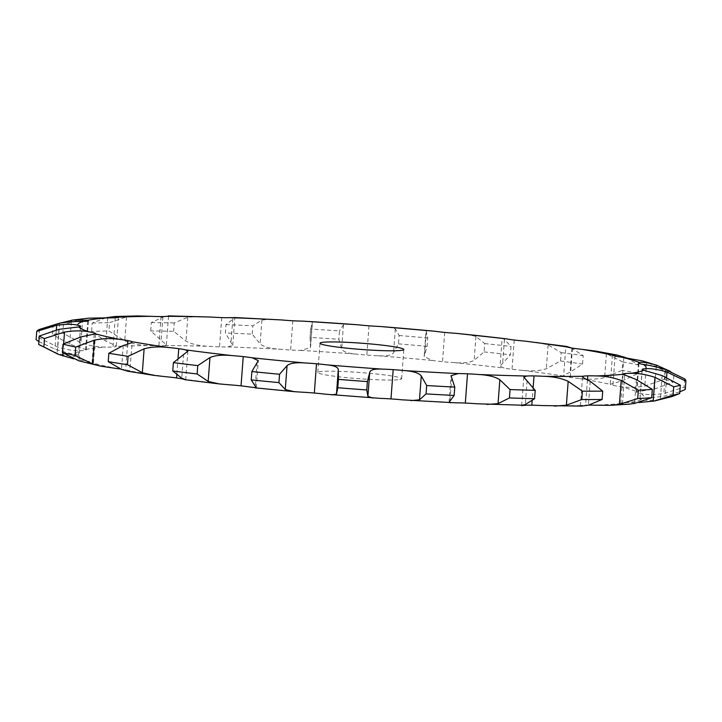 <?xml version="1.0" encoding="UTF-8"?>
<svg xmlns="http://www.w3.org/2000/svg" width="722" height="722" viewBox="0 0 722 722"><rect width="100%" height="100%" fill="white"/><g stroke="black" fill="none" stroke-linecap="round" stroke-linejoin="round"><path stroke-width="0.54" stroke-dasharray="3.61 2.71" d="M120.547 369.032A26.263 1.958 -175.7 0 1 125.646 369.835L125.646 369.835A26.263 1.958 -175.7 0 1 129.743 370.928L132.261 342.048M73.599 358.834L86.369 361.009A26.263 1.958 -175.7 0 1 92.1 362.164L92.1 362.164A26.263 1.958 -175.7 0 1 93.4 362.886A26.263 1.958 -175.7 0 1 93.219 363.094L83.454 362.2M38.88 341.524L54.881 349.159C63.852 351.975 70.729 353.735 75.503 354.466A26.263 1.958 -175.7 0 1 78.4 355.495L78.4 355.495A26.263 1.958 -175.7 0 1 78.427 355.594A26.263 1.958 -175.7 0 1 76.451 356.181C72.408 356.785 65.964 355.802 57.119 353.211L39.629 344.999M60.63 322.996L53.049 326.082L52.417 334.439L69.664 344.141L85.719 349.484A26.263 1.958 -175.7 0 1 86.261 349.926A26.263 1.958 -175.7 0 1 85.566 350.314L85.566 350.314A26.263 1.958 -175.7 0 1 80.693 350.712C74.447 351.045 66.821 349.827 57.823 347.038L38.807 337.77A325.694 24.25 -175.7 0 0 36.1 339.728M105.773 317.797L92.208 323.068L91.586 331.434L105.963 341.253C113.074 344.268 116.504 345.991 116.251 346.443A26.263 1.958 -175.7 0 1 113.065 347.011L113.065 347.011A26.263 1.958 -175.7 0 1 105.629 347.092C97.641 347.147 89.411 345.721 80.936 342.788L62.814 333.194A325.694 24.25 -175.7 0 0 52.417 334.439M164.3 316.516L151.322 322.563L150.69 330.92L166.376 344.854L164.842 345.558A26.263 1.958 -175.7 0 1 158.858 345.829L158.858 345.829A26.263 1.958 -175.7 0 1 149.409 345.585C140.267 345.387 132.045 343.78 124.735 340.775L108.887 330.983A325.694 24.25 -175.7 0 0 91.586 331.434M232.746 345.396L234.83 317.653L225.986 324.602L225.363 332.959L232.746 345.396L227.881 346.912A26.263 1.958 -175.7 0 1 219.542 346.858L219.542 346.858A26.263 1.958 -175.7 0 1 208.784 346.307C199.164 345.874 191.565 344.15 185.978 341.145L173.632 331.308A325.694 24.25 -175.7 0 0 150.69 330.92M309.35 321.281L312.436 322.31L310.677 329.024L310.054 337.382L310.532 347.643L300.695 350.396A26.263 1.958 -175.7 0 1 290.623 350.017L290.623 350.017A26.263 1.958 -175.7 0 1 279.351 349.204C269.974 348.6 263.557 346.822 260.119 343.871L252.231 334.151A325.694 24.25 -175.7 0 0 225.363 332.959M388.319 326.922L395.331 328.853L399.113 335.504L398.481 343.862L393.535 352.724C391.739 355.332 386.523 356.334 377.895 355.747A26.263 1.958 -175.7 0 1 366.83 355.08A26.263 1.958 -175.7 0 1 366.821 355.08A26.263 1.958 -175.7 0 1 355.883 354.06C347.435 353.338 342.688 351.569 341.659 348.753L338.853 339.295A325.694 24.25 -175.7 0 0 310.054 337.382L310.677 329.024A325.694 24.25 -175.7 0 1 339.484 330.938L338.853 339.295M465.816 334.06L475.951 336.398L484.724 343.573L484.101 351.93L474.155 360.278C469.986 362.643 463.181 363.41 453.741 362.57A26.263 1.958 -175.7 0 1 442.505 361.659L442.505 361.659A26.263 1.958 -175.7 0 1 432.695 360.513L424.148 356.65L426.079 330.884L427.713 337.995L427.09 346.352L424.148 356.65M536.545 342.273L548.097 344.89L561.174 352.616L560.543 360.973L546.301 368.762C540.056 370.873 532.15 371.406 522.611 370.368A26.263 1.958 -175.7 0 1 512.042 369.285A26.263 1.958 -175.7 0 1 512.033 369.285A26.263 1.958 -175.7 0 1 504.091 368.085L500.066 366.081L502.169 338.104L504.452 339.52L511.014 346.452L510.382 354.809L500.066 366.081M596.002 351.136L606.417 353.69L622.779 361.975L622.156 370.332L604.621 377.561C596.751 379.402 588.34 379.736 579.396 378.545A26.263 1.958 -175.7 0 1 570.281 377.371A26.263 1.958 -175.7 0 1 570.272 377.371A26.263 1.958 -175.7 0 1 564.784 376.225L563.683 375.44L565.867 346.434M642.381 360.892L646.596 362.146L664.989 370.955L664.357 379.312L644.8 386.017C635.865 387.615 627.562 387.777 619.9 386.514A26.263 1.958 -175.7 0 1 612.897 385.331L612.897 385.331A26.263 1.958 -175.7 0 1 610.261 384.312L622.093 380.828L638.266 373.346A325.694 24.25 -175.7 0 0 622.156 370.332M684.655 378.879L684.023 387.236L663.843 393.499C654.511 394.88 646.93 394.934 641.091 393.671A26.263 1.958 -175.7 0 1 636.741 392.569L636.741 392.569A26.263 1.958 -175.7 0 1 636.317 392.181A26.263 1.958 -175.7 0 1 637.165 391.757L654.574 388.987L673.373 382.046A325.694 24.25 -175.7 0 0 664.357 379.312M671.992 396.558L660.341 399.456C651.289 400.674 644.981 400.683 641.425 399.492A26.263 1.958 -175.7 0 1 639.927 398.715A26.263 1.958 -175.7 0 1 640.035 398.553L640.035 398.553A26.263 1.958 -175.7 0 1 643.482 398.002C648.636 398.039 655.874 397.362 665.188 395.954L679.826 391.82M628.979 404.185L620.857 403.544A26.263 1.958 -175.7 0 1 620.803 403.399A26.263 1.958 -175.7 0 1 622.544 402.831L622.544 402.831A26.263 1.958 -175.7 0 1 628.754 402.596L638.871 402.533M581.833 406.08L580.38 405.818L580.93 405.52A26.263 1.958 -175.7 0 1 585.551 405.096A26.263 1.958 -175.7 0 1 585.56 405.096A26.263 1.958 -175.7 0 1 588.908 405.069M399.762 379.537A42.02 3.132 4.3 0 0 401.613 378.77A42.02 3.132 4.3 0 0 359.944 372.498A42.02 3.132 4.3 0 0 317.797 372.471A42.02 3.132 4.3 0 0 353.356 378.247A42.02 3.132 4.3 0 0 399.762 379.537M187.873 351.19L185.725 379.808L185.067 379.582M128.029 371.27L130.068 371.243M88.58 318.158L82.723 318.916L63.437 324.837L62.814 333.194M53.049 326.082A325.694 24.25 -175.7 0 1 63.437 324.837M118.516 317.066L116.251 346.443A285 21.218 -175.7 0 1 149.409 345.585M137.586 315.938L126.53 316.895L109.518 322.626L108.887 330.983M92.208 323.068A325.694 24.25 -175.7 0 1 109.518 322.626M199.516 316.416L187.774 317.265L174.255 322.951L173.632 331.308M151.322 322.563A325.694 24.25 -175.7 0 1 174.255 322.951M271.914 319.196L261.915 319.99L252.853 325.793L252.231 334.151M225.986 324.602A325.694 24.25 -175.7 0 1 252.853 325.793M670.233 371.334L673.996 373.689L673.373 382.046M664.989 370.955A325.694 24.25 -175.7 0 1 673.996 373.689M350.134 323.988L343.455 324.873L339.484 330.938M612.455 355.007L610.261 384.312A285 21.218 -175.7 0 0 579.396 378.545M626.254 357.823L638.898 364.98L638.266 373.346M622.779 361.975A325.694 24.25 -175.7 0 1 638.898 364.98M428.778 330.441L426.079 330.884M399.113 335.504A325.694 24.25 -175.7 0 1 427.713 337.995M571.201 347.905L583.186 355.675L582.555 364.032L570.172 372.083L563.683 375.44M561.174 352.616A325.694 24.25 -175.7 0 1 583.186 355.675M484.724 343.573A325.694 24.25 -175.7 0 1 511.014 346.452M684.023 387.236A325.694 24.25 -175.7 0 1 685.268 389.501M398.481 343.862A325.694 24.25 -175.7 0 1 427.09 346.352M560.543 360.973A325.694 24.25 -175.7 0 1 582.555 364.032M484.101 351.93A325.694 24.25 -175.7 0 1 510.382 354.809M39.439 329.412L38.807 337.77M303.069 392.236A285 21.218 -175.7 0 1 276.129 389.709A285 21.218 -175.7 0 1 250.002 387.046M257.023 362.706L255.236 386.577M230.029 384.862A285 21.218 -175.7 0 1 183.334 379.122M166.611 376.794A285 21.218 -175.7 0 1 129.743 370.928M117.505 368.644A285 21.218 -175.7 0 1 93.219 363.094M86.369 361.009A285 21.218 -175.7 0 1 76.451 356.181M75.503 354.466A285 21.218 -175.7 0 1 80.693 350.712M85.719 349.484A285 21.218 -175.7 0 1 105.629 347.092M164.842 345.558A285 21.218 -175.7 0 1 208.784 346.307M227.881 346.912A285 21.218 -175.7 0 1 279.351 349.204M300.695 350.396A285 21.218 -175.7 0 1 355.883 354.06M377.895 355.747A285 21.218 -175.7 0 1 432.695 360.513M453.741 362.57A285 21.218 -175.7 0 1 504.091 368.085M522.611 370.368A285 21.218 -175.7 0 1 564.784 376.225M619.9 386.514A285 21.218 -175.7 0 1 637.165 391.757M641.091 393.671A285 21.218 -175.7 0 1 643.482 398.002M641.425 399.492A285 21.218 -175.7 0 1 628.754 402.596M620.857 403.544A285 21.218 -175.7 0 1 594.08 405.186M580.93 405.52A285 21.218 -175.7 0 1 542.014 405.574M524.587 405.286A285 21.218 -175.7 0 1 476.43 403.751M456.015 402.84A285 21.218 -175.7 0 1 402.19 399.835M380.304 398.382A285 21.218 -175.7 0 1 324.801 394.131M338.284 370.097L336.488 393.968M183.532 354.294L181.736 378.175M178.054 357.895L176.764 375.106M123.254 345.504L121.458 369.375M127.577 344.087L125.646 369.835M80.665 336.975L78.869 360.847M94.203 334.205L92.1 362.164M63.644 343.807L62.958 352.932M451.746 377.633L449.95 401.504M58.915 329.34L57.119 353.211M80.584 326.434L78.4 355.495M56.334 329.891L54.881 349.159M527.114 380.638L525.318 404.51M533.179 387.046L532.141 400.945M59.619 323.167L57.823 347.038M87.768 321.064L85.566 350.314M71.343 321.813L69.664 344.141M590.208 381.306L588.412 405.177M587.455 379.853L585.56 405.096M82.723 318.916L80.936 342.788M115.267 317.761L113.065 347.011M107.722 317.833L105.963 341.253M636.353 379.573L634.566 403.454M624.629 375.079L622.544 402.831M126.53 316.895L124.735 340.775M161.051 316.579L158.858 345.829M162.892 316.841L161.105 340.721M662.137 375.584L660.341 399.456M642.21 369.646L640.035 398.553M187.774 317.265L185.978 341.145M221.735 317.608L219.542 346.858M232.782 318.7L230.986 342.571M666.587 377.371L665.188 395.954M665.639 369.628L663.843 393.499M638.943 363.319L636.741 392.569M261.915 319.99L260.119 343.871M292.816 320.767L290.623 350.017M312.22 322.797L310.424 346.677M656.226 366.938L654.574 388.987M646.596 362.146L644.8 386.017M615.099 356.072L612.897 385.331M343.455 324.873L341.659 348.753M369.023 325.821L366.821 355.08M395.331 328.853L393.535 352.724M623.853 357.498L622.093 380.828M606.417 353.69L604.621 377.561M572.474 348.121L570.272 377.371M426.35 331.551L424.554 355.423M444.698 332.409L442.505 361.659M475.951 336.398L474.155 360.278M571.968 348.203L570.172 372.083M548.097 344.89L546.301 368.762M514.235 340.026L512.033 369.285M504.452 339.52L502.656 363.401M336.488 394.068L338.302 369.926M256.274 387.678L258.305 360.639M93.4 362.886L95.593 333.636M449.048 402.371L451.051 375.666M78.427 355.594L80.629 326.335M521.663 405.556L523.811 377.101M86.261 349.926L88.454 320.676M580.38 405.818L582.573 376.667M620.803 403.399L623.005 374.14M166.376 344.854L168.551 315.947M639.927 398.715L642.12 369.465M310.532 347.643L312.436 322.31M636.317 392.181L638.519 362.922M401.613 378.77L403.815 349.52M317.797 372.471L319.999 343.221"/><path stroke-width="1.08" d="M305.271 362.986A285 21.218 -175.7 0 1 278.331 360.458A285 21.218 -175.7 0 1 252.195 357.796A26.263 1.958 -175.7 0 0 243.233 356.614L243.233 356.614A26.263 1.958 -175.7 0 0 232.231 355.612A285 21.218 -175.7 0 1 185.527 349.863A26.263 1.958 -175.7 0 0 178.749 348.681L178.749 348.681A26.263 1.958 -175.7 0 0 168.804 347.544A285 21.218 -175.7 0 1 131.945 341.677A26.263 1.958 -175.7 0 0 127.848 340.585A26.263 1.958 -175.7 0 1 127.848 340.585A26.263 1.958 -175.7 0 0 119.708 339.394A285 21.218 -175.7 0 1 95.412 333.835A26.263 1.958 -175.7 0 0 95.593 333.636A26.263 1.958 -175.7 0 0 94.302 332.914L94.302 332.914A26.263 1.958 -175.7 0 0 88.571 331.759A285 21.218 -175.7 0 1 78.653 326.931A26.263 1.958 -175.7 0 0 80.629 326.335A26.263 1.958 -175.7 0 0 80.602 326.245L80.602 326.245A26.263 1.958 -175.7 0 0 77.705 325.207A285 21.218 -175.7 0 1 82.895 321.461A26.263 1.958 -175.7 0 0 87.768 321.064L87.768 321.064A26.263 1.958 -175.7 0 0 88.454 320.676A26.263 1.958 -175.7 0 0 87.913 320.225A285 21.218 -175.7 0 1 107.831 317.833A26.263 1.958 -175.7 0 0 115.267 317.761L115.267 317.761A26.263 1.958 -175.7 0 0 118.453 317.184A285 21.218 -175.7 0 1 151.611 316.326A26.263 1.958 -175.7 0 0 161.051 316.579L161.051 316.579A26.263 1.958 -175.7 0 0 167.035 316.308A285 21.218 -175.7 0 1 210.986 317.048A26.263 1.958 -175.7 0 0 221.735 317.608A26.263 1.958 -175.7 0 1 221.735 317.608A26.263 1.958 -175.7 0 0 230.083 317.662A285 21.218 -175.7 0 1 281.553 319.945A26.263 1.958 -175.7 0 0 292.816 320.767A26.263 1.958 -175.7 0 1 292.816 320.767A26.263 1.958 -175.7 0 0 302.897 321.137A285 21.218 -175.7 0 1 358.085 324.801A26.263 1.958 -175.7 0 0 369.023 325.821A26.263 1.958 -175.7 0 0 369.023 325.83A26.263 1.958 -175.7 0 0 380.097 326.488A285 21.218 -175.7 0 1 434.897 331.263A26.263 1.958 -175.7 0 0 444.698 332.409A26.263 1.958 -175.7 0 1 444.698 332.409A26.263 1.958 -175.7 0 0 455.934 333.32A285 21.218 -175.7 0 1 506.293 338.835A26.263 1.958 -175.7 0 0 514.235 340.026L514.235 340.026A26.263 1.958 -175.7 0 0 524.813 341.109A285 21.218 -175.7 0 1 566.987 346.966A26.263 1.958 -175.7 0 0 572.474 348.121L572.474 348.121A26.263 1.958 -175.7 0 0 581.598 349.295A285 21.218 -175.7 0 1 612.464 355.062A26.263 1.958 -175.7 0 0 615.099 356.072A26.263 1.958 -175.7 0 1 615.099 356.072A26.263 1.958 -175.7 0 0 622.093 357.264A285 21.218 -175.7 0 1 639.358 362.507A26.263 1.958 -175.7 0 0 638.519 362.922A26.263 1.958 -175.7 0 0 638.943 363.319L638.943 363.319A26.263 1.958 -175.7 0 0 643.293 364.42A285 21.218 -175.7 0 1 645.685 368.752A26.263 1.958 -175.7 0 0 642.237 369.303L642.237 369.303A26.263 1.958 -175.7 0 0 642.12 369.465A26.263 1.958 -175.7 0 0 643.627 370.242A285 21.218 -175.7 0 1 630.956 373.337A26.263 1.958 -175.7 0 0 624.747 373.581L624.747 373.581A26.263 1.958 -175.7 0 0 623.005 374.14A26.263 1.958 -175.7 0 0 623.059 374.294A285 21.218 -175.7 0 1 596.273 375.927A26.263 1.958 -175.7 0 0 587.753 375.846L587.753 375.846A26.263 1.958 -175.7 0 0 583.123 376.27A285 21.218 -175.7 0 1 544.217 376.324A26.263 1.958 -175.7 0 0 534.018 375.918L534.018 375.918A26.263 1.958 -175.7 0 0 526.789 376.027A285 21.218 -175.7 0 1 478.632 374.501A26.263 1.958 -175.7 0 0 467.513 373.806L467.513 373.806A26.263 1.958 -175.7 0 0 458.217 373.59A285 21.218 -175.7 0 1 404.392 370.585A26.263 1.958 -175.7 0 0 393.183 369.655A26.263 1.958 -175.7 0 1 393.183 369.655A26.263 1.958 -175.7 0 0 382.507 369.132A285 21.218 -175.7 0 1 327.003 364.881A26.263 1.958 -175.7 0 0 316.525 363.78L316.525 363.78A26.263 1.958 -175.7 0 0 305.271 362.986C296.146 362.273 290.082 363.157 287.067 365.639L279.558 374.258L278.936 382.615L285.271 389.519L294.016 391.658L303.069 392.236A26.263 1.958 -175.7 0 1 314.323 393.039L314.323 393.039A26.263 1.958 -175.7 0 1 324.801 394.131L380.304 398.382A26.263 1.958 -175.7 0 1 390.981 398.914A26.263 1.958 -175.7 0 1 402.19 399.835L456.015 402.84A26.263 1.958 -175.7 0 1 465.311 403.057A26.263 1.958 -175.7 0 1 476.43 403.751L524.587 405.286A26.263 1.958 -175.7 0 1 531.816 405.177A26.263 1.958 -175.7 0 1 542.014 405.574L581.833 406.08L588.412 405.177L602.094 399.492A325.694 24.25 -175.7 0 1 581.788 399.519L566.382 405.204L554.604 406.116M279.558 374.258A325.694 24.25 -175.7 0 1 265.615 372.922A325.694 24.25 -175.7 0 1 251.861 371.55L251.229 379.907L256.274 387.678L250.002 387.046A26.263 1.958 -175.7 0 0 241.04 385.864A26.263 1.958 -175.7 0 0 241.031 385.864A26.263 1.958 -175.7 0 0 230.029 384.862L219.271 383.923L208.171 381.424L197.142 373.978A325.694 24.25 -175.7 0 1 172.766 370.982L181.736 378.175C186.411 379.998 186.944 380.313 183.334 379.122A26.263 1.958 -175.7 0 0 176.547 377.94L176.547 377.94A26.263 1.958 -175.7 0 0 166.611 376.794L153.714 375.35L142.324 372.696L127.46 364.691A325.694 24.25 -175.7 0 1 108.219 361.632L121.458 369.375L128.029 371.27L153.714 375.35M278.936 382.615A325.694 24.25 -175.7 0 1 264.983 381.279A325.694 24.25 -175.7 0 1 251.229 379.907M401.955 350.287A42.02 3.132 -175.7 0 1 355.558 348.997A42.02 3.132 -175.7 0 1 319.999 343.221A42.02 3.132 -175.7 0 1 362.137 343.248A42.02 3.132 -175.7 0 1 403.815 349.52A42.02 3.132 -175.7 0 1 401.955 350.287M252.195 357.796L258.305 360.639L251.861 371.55M119.708 339.394C111.323 338.158 102.894 338.401 94.411 340.116L75.693 347.074L75.07 355.432L92.615 363.987L100.909 366.189L117.505 368.644A26.263 1.958 -175.7 0 1 120.547 369.032M588.908 405.069A26.263 1.958 -175.7 0 1 594.08 405.186L610.099 405.331L628.979 404.185L634.566 403.454L651.695 397.714A325.694 24.25 -175.7 0 1 637.716 398.571L619.404 404.374L610.099 405.331M531.816 405.177L532.141 400.945M465.311 403.057A26.263 1.958 -175.7 0 1 465.32 403.057L467.513 373.806M390.981 398.914L393.183 369.655M327.003 364.881C334.746 365.63 338.501 367.363 338.284 370.097L338.428 379.375L337.797 387.732L336.488 394.068L331.867 394.952M232.231 355.612C222.647 354.664 215.228 355.305 209.967 357.543L197.765 365.621A325.694 24.25 -175.7 0 1 173.397 362.625L172.766 370.982M185.527 349.863L187.873 351.19L173.397 362.625M185.716 379.808L219.271 383.923M185.067 379.582L183.334 379.122M168.804 347.544C159.481 346.425 151.25 346.849 144.12 348.825L128.092 356.334A325.694 24.25 -175.7 0 1 108.851 353.266L108.219 361.632M108.851 353.266L123.254 345.504C130.168 343.492 133.065 342.219 131.945 341.677L132.261 342.048M382.507 369.132C374.528 368.68 370.26 369.799 369.7 372.507L367.399 381.595A325.694 24.25 -175.7 0 1 338.428 379.375M95.412 333.835L80.665 336.975L63.013 344.177L62.39 352.535L78.869 360.847L100.909 366.189M75.693 347.074A325.694 24.25 -175.7 0 1 63.013 344.177M367.399 381.595L366.776 389.961L367.904 396.378L372.94 398.102M88.571 331.759C81.757 330.486 73.743 330.595 64.529 332.075L44.466 338.546L43.843 346.903L58.446 354.394L73.599 358.834M404.392 370.585C413.39 371.261 419.013 373.039 421.278 375.927L426.684 385.539L426.052 393.896L419.482 399.808L410.98 400.629M458.217 373.59L451.051 375.666L454.779 387.1A325.694 24.25 -175.7 0 1 426.684 385.539M78.653 326.931L58.915 329.34L39.295 336.028L38.663 344.385L58.446 354.394M44.466 338.546A325.694 24.25 -175.7 0 1 39.295 336.028M454.779 387.1L454.147 395.457L449.048 402.371L450.582 402.84M77.705 325.207C72.967 323.97 65.955 323.998 56.677 325.288L36.732 331.371A325.694 24.25 -175.7 0 1 39.439 329.412L59.619 323.167C68.924 321.85 76.685 321.281 82.895 321.461M478.632 374.501C488.216 375.025 495.292 376.785 499.85 379.772L510.066 389.564L509.443 397.921L498.054 403.643L486.944 404.455M526.789 376.027L523.811 377.101L535.21 390.358A325.694 24.25 -175.7 0 1 510.066 389.564M535.21 390.358L534.578 398.715L525.318 404.51C520.733 405.629 520.49 405.881 524.587 405.286M87.913 320.225L72.525 320.09L60.63 322.996M544.217 376.324C553.684 376.64 561.671 378.31 568.178 381.333L582.41 391.162L581.788 399.519M582.573 376.667L583.123 376.27C581.571 376.604 583.927 378.283 590.208 381.306L602.726 391.134A325.694 24.25 -175.7 0 1 582.41 391.162M107.831 317.833L88.58 318.158L72.525 320.09M118.453 317.184L114.627 316.525L105.773 317.797M596.273 375.927C604.919 376 613.231 377.525 621.2 380.503L638.347 390.214L637.716 398.571M623.059 374.294L636.353 379.573L652.327 389.357A325.694 24.25 -175.7 0 1 638.347 390.214M151.611 316.326L137.586 315.938L114.627 316.525M167.035 316.308L164.3 316.516M630.956 373.337C638.14 373.139 646.145 374.474 654.962 377.335L673.716 386.784L673.084 395.142L654.231 401.026L638.871 402.533M643.627 370.242L662.137 375.584L680.323 385.169A325.694 24.25 -175.7 0 1 673.716 386.784M210.986 317.048L168.271 315.884M230.083 317.662L234.83 317.653M645.685 368.752C650.874 368.274 657.977 369.384 666.984 372.074L685.9 381.144L685.268 389.501L679.826 391.82M643.293 364.42C649.168 365.17 656.614 366.911 665.639 369.628L684.655 378.879A325.694 24.25 -175.7 0 1 685.9 381.144M281.553 319.945L234.352 317.527M302.897 321.137L358.085 324.801M639.358 362.507C642.183 361.767 647.851 362.634 656.361 365.106L670.233 371.334M622.093 357.264L642.381 360.892L657.724 365.576M380.097 326.488L434.897 331.263M612.464 355.062L617.382 355.125L626.254 357.823M581.598 349.295L596.002 351.136L617.382 355.125M455.934 333.32L506.293 338.835M571.968 348.203C566.283 346.253 564.613 345.838 566.987 346.966L566.382 346.407L524.813 341.109M366.776 389.961A325.694 24.25 -175.7 0 1 337.797 387.732M338.167 371.189L336.488 393.968M75.07 355.432A325.694 24.25 -175.7 0 1 62.39 352.535M454.147 395.457A325.694 24.25 -175.7 0 1 426.052 393.896M43.843 346.903A325.694 24.25 -175.7 0 1 38.663 344.385M534.578 398.715A325.694 24.25 -175.7 0 1 509.443 397.921M36.732 331.371L36.1 339.728L38.88 341.524M680.323 385.169L679.7 393.526A325.694 24.25 -175.7 0 1 673.084 395.142M679.7 393.526L671.992 396.558L654.231 401.026M197.765 365.621L197.142 373.978M128.092 356.334L127.46 364.691M602.726 391.134L602.094 399.492M652.327 389.357L651.695 397.714M287.067 365.639L285.271 389.519M316.525 363.78L314.323 393.039M243.233 356.614L241.031 385.864M209.967 357.543L208.171 381.424M178.749 348.681L178.054 357.895M176.764 375.106L176.547 377.94M144.12 348.825L142.324 372.696M127.848 340.585L127.577 344.087M94.411 340.116L92.615 363.987M369.7 372.507L367.904 396.378M94.302 332.914L94.203 334.205M64.529 332.075L63.644 343.807M62.958 352.932L62.733 355.946M421.278 375.927L419.482 399.808M56.677 325.288L56.334 329.891M499.85 379.772L498.054 403.643M534.018 375.918L533.179 387.046M71.46 320.27L71.343 321.813M568.178 381.333L566.382 405.204M587.753 375.846L587.455 379.853M107.758 317.382L107.722 317.833M621.2 380.503L619.404 404.374M624.747 373.581L624.629 375.079M654.962 377.335L653.166 401.215M666.984 372.074L666.587 377.371M656.361 365.106L656.226 366.938M623.889 356.948L623.853 357.498M255.056 387.849L294.016 391.658"/></g></svg>
